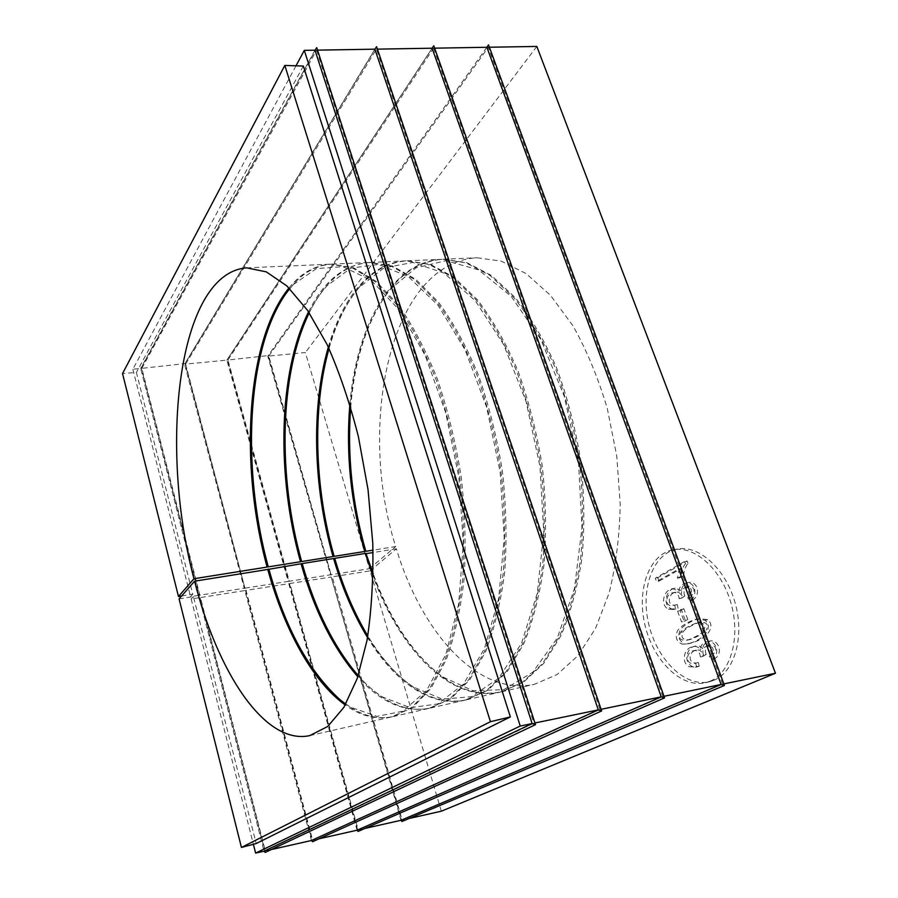 <?xml version="1.0" encoding="UTF-8"?>
<svg xmlns="http://www.w3.org/2000/svg" width="898" height="898" viewBox="0 0 898 898"><rect width="100%" height="100%" fill="white"/><g stroke="black" fill="none" stroke-linecap="round" stroke-linejoin="round"><path stroke-width="0.67" stroke-dasharray="4.49 3.37" d="M374.87 49.177L184.539 364.218L244.234 588.257L199.872 595.183L141.817 368.348L185.055 363.611L245.008 588.471L185.65 364.105L226.88 360.12L288.157 581.399L245.401 588.078M486.884 47.28L267.761 356.18L330.531 574.787L289.279 581.231L227.946 360.019L268.143 355.597L331.171 575.012L268.794 356.079L305.354 352.544L369.437 568.715L331.609 574.619M330.531 574.787L331.171 575.012M288.157 581.399L289.279 581.231M432.106 48.211L226.88 360.12L227.317 359.537L288.864 581.623M244.234 588.257L245.008 588.471M295.992 65.812L132.859 369.213L140.66 368.461L198.671 595.374L199.872 595.183M315.007 50.187L140.66 368.461L141.255 367.832L199.513 595.576M181.621 596.003L192.778 594.162L136.384 372.457L122.532 373.568M198.671 595.374L190.556 596.631L192.778 594.162M132.859 369.213L190.556 596.631M311.449 840.506L244.851 590.57L200.467 597.54L265.314 850.911L271.297 849.564M141.817 368.348L316.59 50.165L317.555 50.142M316.59 50.165L533.872 723.216L534.95 722.991M533.872 723.216L265.314 850.911M185.65 364.105L376.385 49.154L599.965 709.543L601.099 709.308M599.965 709.543L312.661 840.225L319.037 838.788M376.385 49.154L377.418 49.132M357.067 830.212L288.786 583.666L246.007 590.379L312.661 840.225M401.013 820.289L331.16 577.01L289.908 583.487L358.235 829.943L364.97 828.427M227.946 360.019L433.566 48.178L434.643 48.166M433.566 48.178L662.803 696.545L663.992 696.298M662.803 696.545L358.235 829.943M268.794 356.079L488.265 47.257L722.632 684.175L723.855 683.917M722.632 684.175L402.136 820.042L409.196 818.448M488.265 47.257L489.388 47.235M536.824 46.438L305.354 352.544M441.333 811.197L370.088 570.892L332.238 576.842L402.136 820.042M689.44 666.844L696.624 666.933L695.636 663.173C685.253 666.17 685.297 652.251 693.525 650.724C697.432 649.916 699.733 651.982 700.44 656.943L703.617 655.001C701.765 650.612 703.1 647.48 707.613 645.583C714.37 646.683 714.943 650.332 709.319 656.528L711.339 659.839C721.408 654.563 715.975 639.286 706.771 641.722C702.954 642.687 700.732 645.235 700.114 649.355C698.375 646.919 695.984 646.021 692.964 646.65C683.445 648.075 680.965 663.162 689.44 666.844L699.205 666.327L696.624 666.933M682.121 644.124L687.722 643.9C704.346 639.769 713.618 627.275 705.076 620.249L696.332 619.149C689.799 620.731 678.832 627.029 677.305 631.384C675.004 637.513 676.609 641.756 682.121 644.124L690.304 643.316C706.951 639.185 716.234 626.703 707.68 619.687L698.936 618.587C692.38 620.181 681.402 626.467 679.876 630.823C677.575 636.94 679.18 641.183 684.691 643.54M677.62 611.179L681.537 621.944L685.208 620.08L681.268 609.271L677.62 611.179L680.19 610.64L684.108 621.394L681.537 621.944M668.55 609.136L673.365 609.495L675.498 608.822L674.712 605.084L673.242 605.465C664.15 607.643 665.104 593.982 672.995 592.736C676.497 592.051 678.551 594.027 679.157 598.663L682.222 596.564C680.392 592.063 681.818 588.83 686.499 586.865C692.672 587.977 693.076 591.614 687.733 597.754L689.698 600.942C699.014 595.34 694.603 581.051 685.937 583.004C681.874 583.981 679.505 586.697 678.821 591.142L672.613 588.673C663.139 589.919 659.963 605.802 668.55 609.136L675.498 608.822M684.557 561.497L655.282 578.2L656.517 581.612L679.214 568.76L677.384 578.2L680.909 576.235C681.571 570.937 683.064 566.773 685.387 563.764L684.557 561.497L687.161 561.014L657.841 577.717L655.282 578.2M710.239 681.144C730.871 672.658 740.884 636.963 730.938 602.951C721.229 568.861 694.581 545.49 673.264 549.744C648.973 554.145 636.424 589.964 645.011 625.199C653.194 660.501 681.324 688.676 705.66 682.682L710.239 681.144M714.135 680.19L709.532 681.739C685.152 687.733 656.977 659.626 648.794 624.391C640.207 589.223 652.801 553.449 677.148 549.048C698.509 544.772 725.191 568.097 734.912 602.109C744.857 636.053 734.811 671.704 714.135 680.19M370.088 570.892L396.377 548.79C421.128 631.586 477.714 696.994 534.456 684.276L557.041 674.578L577.773 655.899L595.509 628.454L609.113 592.994C615.848 565.83 619.564 536.331 620.237 504.485L616.758 456.027L607.261 408.377C598.169 377.845 586.764 350.388 573.07 325.985L550.553 295.408L526.172 273.632L501.23 261.127L476.883 257.76C389.653 263.103 356.91 425.674 395.692 546.534L373.018 550.16M369.437 568.715L395.692 546.534M657.841 577.717L659.076 581.118L656.517 581.612M659.076 581.118L681.807 568.266L679.214 568.76M681.807 568.266L679.977 577.695L677.384 578.2M679.977 577.695L683.501 575.73L680.909 576.235M683.501 575.73C684.164 570.432 685.668 566.279 687.991 563.271L685.387 563.764M687.991 563.271L687.161 561.014M678.069 608.283L677.283 604.556L674.712 605.084M677.283 604.556L675.812 604.938C666.698 607.115 667.674 593.466 675.565 592.22C679.079 591.535 681.133 593.511 681.728 598.135L679.157 598.663M681.728 598.135L684.804 596.036L682.222 596.564M684.804 596.036C682.974 591.546 684.399 588.313 689.092 586.349C695.277 587.46 695.681 591.086 690.326 597.226L687.733 597.754M690.326 597.226L692.291 600.403L689.698 600.942M692.291 600.403C701.619 594.813 697.207 580.535 688.53 582.488C684.467 583.464 682.087 586.181 681.402 590.626L678.821 591.142M681.402 590.626L675.184 588.168C665.699 589.402 662.511 605.274 671.12 608.608M684.108 621.394L687.789 619.519L685.208 620.08M687.789 619.519L683.849 608.732L681.268 609.271M683.849 608.732L680.19 610.64M703.695 630.531C702.258 633.618 691.55 639.163 686.442 640.33C679.842 640.476 677.9 637.827 680.628 632.383C681.661 629.734 692.571 623.874 697.746 622.741C704.212 622.752 706.198 625.345 703.695 630.531L706.299 629.947C704.863 633.045 694.143 638.59 689.024 639.758C682.413 639.904 680.471 637.254 683.198 631.822C684.231 629.172 695.164 623.313 700.339 622.168C706.827 622.179 708.814 624.772 706.299 629.947M699.205 666.327L698.397 662.522L695.815 663.128M698.397 662.522L698.217 662.567C687.812 665.564 687.868 651.656 696.118 650.13C700.025 649.321 702.326 651.387 703.022 656.337L700.44 656.943M703.022 656.337L706.21 654.395L703.617 655.001M706.21 654.395C704.358 650.017 705.693 646.886 710.217 644.989C716.986 646.089 717.547 649.725 711.923 655.922L709.319 656.528M711.923 655.922L713.944 659.233L711.339 659.839M713.944 659.233C724.024 653.946 718.591 638.691 709.375 641.127C705.547 642.104 703.325 644.652 702.707 648.76L700.114 649.355M702.707 648.76C700.968 646.324 698.577 645.426 695.546 646.066C686.016 647.48 683.524 662.556 692.01 666.237M331.16 577.01L401.967 821.49M486.839 47.28L268.143 355.597M288.786 583.666L289.493 583.88L358.089 831.425M433.79 45.776L227.317 359.537M244.851 590.57L245.625 590.772L312.538 841.729M376.588 46.685L185.055 363.611M265.213 852.438L200.108 597.933L199.266 597.72L264.068 851.192M316.747 47.65L141.255 367.832M303.344 66.059L136.384 372.457M179.072 598.91L193.384 596.53L256.199 843.536M199.266 597.72L191.162 599L193.384 596.53M191.162 599L253.382 844.277M350.703 407.187C354.789 357.056 368.292 317.275 391.247 287.876C405.862 270.152 423.183 260.611 443.208 259.241L466.938 262.699L491.341 275.428L515.239 297.575C530.583 316.848 544.323 340.185 556.468 367.574C567.3 396.826 575.405 427.931 580.77 460.887C584.329 494.08 584.766 526.217 582.072 557.299C577.627 586.922 570.567 613.065 560.891 635.717L543.705 663.409L523.568 682.154L501.589 691.786C481.923 695.77 462.683 691.168 443.904 677.956C413.978 655.686 390.406 620.922 373.175 573.654M396.377 548.79L373.085 552.539M373.153 574.967C390.26 621.18 413.473 655.181 442.804 676.969L472.988 690.685L503.778 689.664L532.806 672.22L557.31 637.984L574.473 588.516L581.96 527.631L578.48 461.19L564.225 396.209L540.854 339.489L511.187 296.34L478.488 269.827L445.879 260.701L415.92 267.885L390.45 289.111C367.944 317.903 354.575 356.832 350.332 405.93M349.861 404.347C356.304 327.085 390.922 261.688 441.984 259.286L465.703 262.755L490.072 275.495L513.959 297.653C529.292 316.938 543.021 340.286 555.155 367.697C565.998 396.972 574.091 428.088 579.457 461.056C583.027 494.27 583.476 526.43 580.782 557.523C576.348 587.169 569.298 613.323 559.634 635.986L542.471 663.678L522.355 682.435L500.399 692.055C450.527 703.291 399.812 649.411 373.119 576.617M329.016 348.592C336.222 322.898 346.617 302.042 360.188 286.013C373.624 270.399 389.328 262.003 407.299 260.813L430.366 264.371L454.141 277.347L477.512 299.898C492.553 319.52 506.057 343.272 518.045 371.155C528.776 400.923 536.847 432.567 542.257 466.084C545.928 499.838 546.534 532.48 544.076 564.034C539.923 594.094 533.188 620.585 523.893 643.484L507.336 671.423L487.85 690.248L466.556 699.789C448.91 703.415 431.545 699.475 414.438 687.98C397.107 676.127 381.56 658.773 367.798 635.907M367.709 636.469C381.201 658.604 396.4 675.431 413.282 686.959L442.243 699.138L471.472 696.725L498.76 678.181L521.536 643.226L537.24 593.466L543.761 532.626L539.956 466.388L526.06 401.518L503.643 344.585L475.311 300.763L444.072 273.115L412.856 262.463L384.03 267.885L359.335 287.304C346.112 302.895 335.919 323.157 328.78 348.076M328.32 347.099C342.396 297.889 370.369 262.485 406.042 260.869L429.087 264.427L452.828 277.415L476.187 299.977C491.217 319.609 504.721 343.373 516.698 371.278C527.418 401.069 535.489 432.724 540.91 466.264C544.581 500.04 545.187 532.705 542.751 564.27C538.598 594.353 531.885 620.844 522.602 643.754L506.057 671.704L486.604 690.528L465.332 700.07C430.501 707.972 394.143 681.245 367.529 637.535M309.238 312.83C314.648 301.739 320.9 292.265 327.972 284.397C340.207 270.769 354.317 263.451 370.313 262.429L392.651 266.089L415.752 279.323L438.55 302.289C453.254 322.27 466.511 346.46 478.32 374.848C488.927 405.155 496.953 437.36 502.431 471.461C506.191 505.787 506.988 538.968 504.799 571.005C500.938 601.503 494.574 628.342 485.695 651.51L469.8 679.696L451.032 698.588L430.456 708.039C414.775 711.295 399.228 707.972 383.816 698.083C374.904 692.38 366.373 684.893 358.212 675.633M358.134 675.846C365.946 684.545 374.096 691.606 382.582 697.039L410.229 707.691L437.854 703.92L463.368 684.287L484.426 648.648L498.671 598.596L504.227 537.812L500.107 471.776L486.57 407.007L465.097 349.872L438.089 305.387L408.332 276.595L378.529 264.439L350.894 268.12L327.063 285.721C320.317 293.208 314.334 302.188 309.103 312.639M308.553 311.831C323.583 281.298 343.732 264.854 369.011 262.485L391.326 266.156L414.405 279.39L437.18 302.379C451.874 322.371 465.13 346.572 476.928 374.982C487.524 405.301 495.561 437.528 501.028 471.652C504.799 506.001 505.596 539.193 503.419 571.251C499.569 601.772 493.215 628.611 484.348 651.791L468.475 679.988L449.741 698.88L429.199 708.32C404.19 712.743 380.393 702.225 357.819 676.778M285.317 294.465L294.544 282.993C305.556 271.263 318.105 264.966 332.181 264.102L353.745 267.862L376.116 281.366L398.285 304.77C412.631 325.121 425.607 349.76 437.225 378.675C447.687 409.533 455.679 442.321 461.202 477.029C465.074 511.95 466.062 545.681 464.165 578.211C460.629 609.17 454.646 636.368 446.216 659.794L431.04 688.238L413.046 707.186L393.257 716.537C379.45 719.433 365.677 716.683 351.949 708.298L340.016 699.677M345.831 704.077L350.647 707.22L376.902 716.357L402.854 711.238L426.572 690.562L445.891 654.249L458.687 603.916L463.289 543.178L458.867 477.343L445.677 412.676L425.136 355.339L399.453 310.203L371.2 280.311L342.845 266.661L316.466 268.603L293.567 284.374L289.751 288.685M288.988 287.932C300.92 273.149 314.872 265.224 330.846 264.158L352.375 267.93L374.724 281.444L396.871 304.86C411.205 325.222 424.182 349.872 435.777 378.799C446.239 409.69 454.231 442.49 459.754 477.22C463.637 512.163 464.625 545.917 462.739 578.469C459.215 609.439 453.243 636.648 444.824 660.086L429.682 688.53L411.711 707.489L391.955 716.829C376.262 720.039 360.704 716.099 345.292 705.009M683.198 631.822L680.628 632.383M707.68 619.687L705.076 620.249M705.66 682.682L709.532 681.739M673.264 549.744L677.148 549.048M673.365 609.495L675.936 608.956M673.242 605.465L675.812 604.938M672.995 592.736L675.565 592.22M686.499 586.865L689.092 586.349M685.937 583.004L688.53 582.488M672.613 588.673L675.184 588.168M686.442 640.33L689.024 639.758M687.722 643.9L690.304 643.316M696.332 619.149L698.936 618.587M697.746 622.741L700.339 622.168M695.389 667.304L697.959 666.686M695.636 663.173L698.217 662.567M693.525 650.724L696.118 650.13M707.613 645.583L710.217 644.989M706.771 641.722L709.375 641.127M692.964 646.65L695.546 646.066M501.589 691.786L534.456 684.276M443.208 259.241L476.883 257.76M442.804 676.969L443.904 677.956M390.45 289.111L391.247 287.876M466.556 699.789L500.399 692.055M407.299 260.813L441.984 259.286M413.282 686.959L414.438 687.98M359.335 287.304L360.188 286.013M430.456 708.039L465.332 700.07M370.313 262.429L406.042 260.869M382.582 697.039L383.816 698.083M327.063 285.721L327.972 284.397M393.257 716.537L429.199 708.32M332.181 264.102L369.011 262.485M350.647 707.22L351.949 708.298M293.567 284.374L294.544 282.993M309.776 735.608L391.955 716.829M246.624 267.851L330.846 264.158"/><path stroke-width="1.35" d="M340.016 699.677C308.867 671.356 285.171 627.882 268.929 569.265L194.585 581.197L179.072 598.91L241.439 847.443L490.431 721.7L284.823 65.431L122.532 373.568L178.478 596.519L181.621 596.003M271.297 849.564L311.449 840.506L598.293 709.891L374.87 49.177L376.588 46.685L601.649 710.947L312.538 841.729L311.449 840.506M317.555 50.142L374.87 49.177M534.95 722.991L598.293 709.891L601.649 710.947M601.099 709.308L661.22 696.87L432.106 48.211L433.79 45.776L664.554 697.892L358.089 831.425L357.067 830.212L661.22 696.87L664.554 697.892M319.037 838.788L357.067 830.212M377.418 49.132L432.106 48.211M364.97 828.427L401.013 820.289L721.116 684.478L486.884 47.28L488.534 44.9L486.839 47.28M434.643 48.166L486.884 47.28M663.992 696.298L721.116 684.478L724.428 685.466L488.534 44.9M723.855 683.917L775.468 673.242L536.824 46.438L489.388 47.235M409.196 818.448L441.333 811.197L775.468 673.242M401.013 820.289L401.967 821.49L724.428 685.466M253.382 844.277L255.627 853.1L264.068 851.192L265.213 852.438L535.489 724.675L316.747 47.65L315.007 50.187L532.121 723.575L535.489 724.675M264.068 851.192L532.121 723.575L520.245 726.033L304.299 50.367L295.992 65.812M178.478 596.519L193.957 578.739C158.89 447.395 177.232 273.194 246.624 267.851L266.291 271.858L286.911 285.968L307.554 310.349L327.108 344.551C339.276 371.839 349.704 402.506 358.369 436.563L368.034 489.601L372.782 543.301C373.445 578.435 371.536 610.775 367.035 640.308L357.247 678.473L343.811 707.456L327.669 726.516L309.776 735.608C264.439 745.508 217.282 671.255 194.585 581.197M490.431 721.7L510.356 716.918L303.344 66.059L284.823 65.431M241.439 847.443L256.199 843.536L510.356 716.918M255.627 853.1L520.245 726.033M304.299 50.367L315.007 50.187M373.018 550.16L365.845 551.305C352.139 503.655 347.088 455.623 350.703 407.187M373.175 573.654L365.924 553.348L373.153 574.967M373.085 552.539L366.519 553.595M350.332 405.93C346.471 454.635 351.444 503.015 365.239 551.058L364.756 551.473C350.77 502.734 345.797 453.692 349.861 404.347M365.924 553.348L334.168 558.433C342.699 587.606 353.879 613.615 367.709 636.469M373.119 576.617L365.441 553.763M365.845 551.305L365.239 551.058M364.756 551.473L334.146 556.367C314.569 488.041 311.999 408.938 329.016 348.592M367.798 635.907C354.227 613.199 343.227 587.46 334.819 558.679M328.78 348.076C311.449 408.22 313.885 487.625 333.495 556.12L333.035 556.536C313.301 487.58 310.854 407.647 328.32 347.099M334.168 558.433L301.605 563.663C314.85 610.225 333.697 647.615 358.134 675.846M367.529 637.535C353.576 614.49 342.295 588.269 333.708 558.859M334.146 556.367L333.495 556.12M333.035 556.536L301.638 561.553C277.763 476.434 279.121 374.5 309.238 312.83M358.212 675.633C334.056 647.278 315.423 610.034 302.3 563.899M309.103 312.639C278.593 373.725 277.033 476.03 300.942 561.306L300.504 561.733C276.494 476.075 277.998 373.388 308.553 311.831M301.605 563.663L268.929 569.265M357.819 676.778C333.326 648.356 314.435 610.786 301.156 564.09M301.638 561.553L300.942 561.306M300.504 561.733L268.278 566.874C241.742 470.148 246.153 351.623 285.317 294.465M268.188 569.029C284.632 628.825 312.773 680.875 345.831 704.077M289.751 288.685C246.153 341.723 239.889 466.197 267.537 566.638L267.11 567.065C239.429 466.376 245.536 341.734 288.988 287.932M345.292 705.009C312.268 681.391 284.217 629.262 267.761 569.444M268.278 566.874L267.537 566.638M267.11 567.065L193.957 578.739"/></g></svg>
